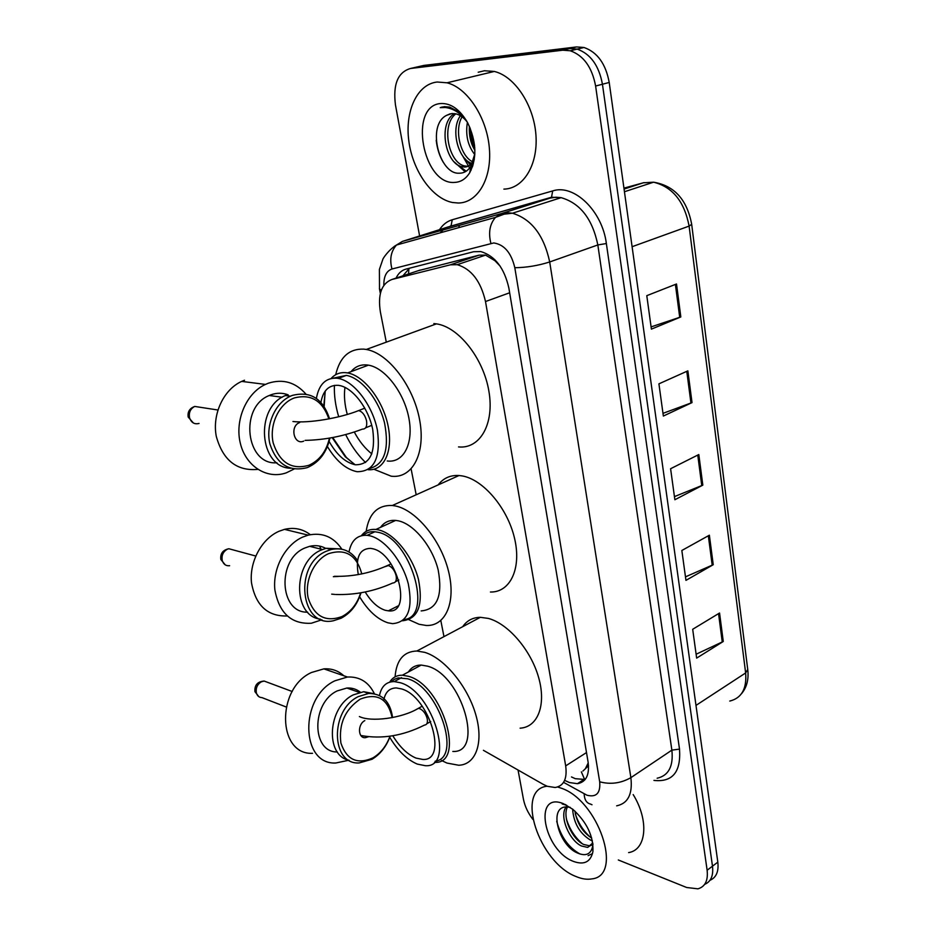 <?xml version="1.0" encoding="UTF-8"?>
<svg xmlns="http://www.w3.org/2000/svg" width="936" height="936" viewBox="0 0 936 936"><rect width="100%" height="100%" fill="white"/><g stroke="black" fill="none" stroke-linecap="round" stroke-linejoin="round"><path stroke-width="1.4" d="M483.409 750.309L543.278 784.391L547.338 786.31L555.188 787.504C563.858 785.947 567.356 778.74 565.683 765.882L485.503 301.532C480.811 281.268 471.393 268.983 457.259 264.677L450.345 264.829L391.856 279.501C381.525 283.573 377.688 294.384 380.367 311.91L386.287 342.166M500.21 266.21L494.91 260.688L485.585 255.119L479.068 255.165L418.216 270.703M582.906 771.053L588.522 765.753M588.217 762.887L585.316 768.854M411.126 468.971L416.181 494.781M440.821 620.556L443.968 636.62M565.555 780.788L569.392 782.543L577.453 783.689C586.135 782.04 589.68 774.868 588.112 762.185L508.868 288.077C504.317 267.977 494.945 255.809 480.765 251.562L473.604 251.737L405.92 269.123C401.638 270.293 398.35 273.289 396.068 278.097M585.164 779.477L575.324 778.693L571.486 776.95M532.806 819.316C527.927 812.857 524.792 806.118 523.411 799.098L518.053 770.035M419.609 235.966L395.448 104.879C392.874 84.334 397.882 72.201 410.495 68.48L562.805 50.193L570.27 50.766C583.619 55.517 592.067 67.275 595.612 86.03L707.125 870.246C708.236 880.53 705.171 886.72 697.94 888.837L686.638 887.492L618.31 859.973M414.484 67.567L423.903 65.415L576.541 46.94L584.017 47.49C597.355 52.182 605.756 63.835 609.219 82.462L717.818 862.138L712.483 866.186C713.548 875.651 710.939 881.7 704.668 884.344C710.939 881.7 713.548 875.651 712.483 866.186L602.445 84.24L712.483 866.186L707.125 870.246M576.541 46.94L569.708 48.555L577.173 49.117C590.511 53.843 598.935 65.543 602.445 84.24C598.935 65.543 590.511 53.843 577.173 49.117L569.708 48.555L417.222 66.936L569.708 48.555L562.805 50.193M402.913 275.816L409.5 268.199M474.564 145.384L470.059 127.869L474.564 145.384M474.763 147.689L469.299 127.39M676.506 283.982L646.788 295.671L651.397 329.133L680.823 316.941L676.506 283.982M651.082 326.898L680.823 316.941M687.866 370.855L658.921 383.842L663.355 416.052L692.02 402.609L687.866 370.855M662.98 413.349L692.02 402.609M719.55 613.01L692.687 629.284L696.653 658.113L723.271 641.476L719.55 613.01M696.115 654.241L723.271 641.476M709.371 535.205L681.841 550.485L685.959 580.367L713.232 564.712L709.371 535.205M685.468 576.857L713.232 564.712M698.818 454.545L670.597 468.725L674.868 499.742L702.819 485.14L698.818 454.545M674.435 496.618L702.819 485.14M717.818 862.138C718.86 871.568 716.251 877.617 709.979 880.285M557.634 787L560.582 787.96C598.174 799.566 623.996 876.014 591.774 878.904C587.048 879.758 581.806 878.962 576.073 876.541C538.832 862.571 514.964 789.539 547.104 786.217M633.181 794.57C649.28 820.579 646.507 849.876 628.629 852.602M567.45 806.937C561.939 817.362 572.434 839.405 583.713 844.483L589.867 845.863L592.979 844.553M566.046 806.961C558.956 816.449 569.521 840.68 581.513 846.004L587.656 847.396L592.769 842.973M574.891 811.067C577.021 823.212 582.625 832.209 591.704 838.071M572.598 809.113C573.698 823.048 579.583 833.321 590.277 839.955L592.383 840.809M570.211 807.335L566.982 806.937C547.946 806.036 558.628 844.822 576.904 852.755C585.503 856.627 590.745 854.533 592.64 846.46L592.874 843.664M573.429 861.401C543.582 850.333 532.713 791.072 563.332 803.65L572.785 809.266C586.942 822.217 593.646 836.339 592.909 851.631C590.628 862.009 584.134 865.262 573.429 861.401M566.046 804.983L562.15 803.919L566.771 805.346M575.301 813.852C578.308 823.13 583.374 830.969 590.499 837.357M566.444 819.164C569.486 828.886 574.739 837.041 582.18 843.64M556.721 821.293C560.816 836.737 568.62 847.665 580.156 854.077M588.1 855.644L592.5 853.632M565.473 804.574L564.876 804.41M361.378 535.696C364.958 531.016 369.79 528.934 375.898 529.472L378.483 529.893C393.974 533.192 412.437 555.797 418.427 579.267C423.446 605.136 418.135 618.977 402.503 620.767M421.177 610.915C437.206 609.441 442.868 595.799 438.188 569.989C432.467 546.589 413.946 523.996 398.268 520.814L395.671 520.416C389.247 519.925 384.205 522.23 380.542 527.342M363.156 535.357C366.362 532.525 370.282 531.332 374.926 531.765L377.465 532.186C410.413 537.393 434.093 617.397 403.872 619.585M349.011 552.006C351.316 540.341 357.376 534.784 367.169 535.322L369.708 535.755C384.708 539.031 402.632 561.226 408.342 584.052C413.104 609.207 407.827 622.393 392.535 623.645L387.832 622.791C377.383 619.281 367.988 610.623 359.635 596.817M358.289 574.587C355.423 557.575 359.459 548.835 370.387 548.356L372.399 548.695C397.449 553.211 412.788 614.414 388.335 610.834L385.234 610.284C377.851 607.862 371.183 601.778 365.215 592.008M366.151 531.391C368.913 513.536 377.653 504.902 392.348 505.498L395.284 505.943C415.97 509.886 440.751 539.791 448.449 570.96C456.382 602.164 445.606 626.512 426.149 625.459L419.082 624.277L408.845 619.69M438.165 484.895C443.325 478.144 450.274 475.02 459.014 475.523L461.986 475.886C482.976 479.244 507.441 507.839 514.496 538.106C521.797 568.398 510.249 592.523 490.441 592.02M333.356 576.693L338.411 576.436M310.284 534.667C302.714 528.899 294.115 527.132 284.497 529.366L279.08 531.238C261.752 538.668 249.268 561.705 251.48 582.683C255.633 605.452 267.532 616.543 287.176 615.97M321.902 619.772L311.349 623.236C291.412 624.324 279.256 613.232 274.88 589.961C272.516 568.515 285.176 544.717 302.761 537.053L308.225 535.135C322.417 532.151 333.625 536.843 341.862 549.21M361.787 573.908C356.616 554.978 345.466 548.262 328.349 553.749C313.876 560.219 304.27 581.291 308.236 598.244C314.356 616.426 325.634 622.522 342.073 616.52C350.988 611.781 357.189 603.895 360.652 592.862M357.564 560.57C351.058 550.906 342.26 547.221 331.18 549.514L326.442 551.199C293.202 564.443 300.222 628.559 333.508 620.72L341.113 618.228C350.696 613.127 357.318 604.656 360.992 592.804M307.663 612.156C279.127 613.314 276.728 558.921 305.183 547.876L309.676 546.32C315.444 544.974 320.791 545.665 325.74 548.391M340.224 548.929L326.196 548.274L321.457 549.947C292.839 561.12 292.207 615.97 320.358 619.164M320.978 549.163L319.562 546.074M435.217 761.179C462.127 758.347 438.551 686.919 407.616 678.764L398.163 677.921L394.395 679.302L391.26 681.782M389.739 737.334C397.847 750.766 407.031 759.681 417.269 764.08L425.318 765.707C455.633 768.023 433.087 691.645 400.315 682.73L394.278 681.583C386.322 681.654 381.397 686.299 379.478 695.53M434.479 762.349C466.07 764.607 442.81 685.421 408.658 676.365L402.398 675.207C396.817 675.148 392.57 677.465 389.68 682.157M452.825 751.456C484.602 753.386 461.799 674.868 427.506 666.163L421.212 665.063C415.642 665.051 411.372 667.356 408.412 671.966M395.074 676.868C396.396 660.079 403.662 651.468 416.871 651.011L424.722 652.357C444.261 658.148 467.356 685.854 475.605 714.11C484.041 742.388 475.991 764.829 458.663 765.238L446.987 763.074L441.394 760.465M462.712 626.675C466.877 620.58 472.762 617.456 480.344 617.315L488.323 618.415C508.096 623.552 530.923 650.029 538.621 677.477C546.519 704.96 537.79 727.225 520.124 728.173M392.816 735.79C399.707 747.022 407.441 754.451 416.017 758.09L422.733 759.435C448.519 761.424 429.46 696.653 401.614 688.943L396.349 687.937C389.376 688.042 385.152 692.254 383.69 700.573M368.421 736.772L365.297 737.697C357.868 738.387 357.47 724.218 364.829 720.615M343.816 675.769C338.247 670.667 331.59 668.374 323.868 668.866L311.395 672.528C276.085 688.416 277.419 755.048 312.53 753.316M348.882 760.219L335.825 763.004C300.514 764.969 299.344 697.144 334.912 680.8L347.455 677.02C359.705 676.494 368.69 682.075 374.412 693.775M392.137 717.631C387.878 698.677 377.208 692.523 360.138 699.169C344.986 709.511 338.575 724.136 340.891 743.032C346.636 759.868 357.33 764.806 372.973 757.856C380.765 753.152 386.439 745.945 389.984 736.222M392.582 717.549C390.253 701.579 382.274 693.553 368.62 693.447L358.277 696.618C329.823 710.096 330.829 764.899 359.167 762.934L372.001 759.283C380.32 754.264 386.369 746.565 390.148 736.199M337.358 751.971C311.536 752.567 311.173 703.03 337.171 690.92L346.87 688.03C351.971 687.726 356.476 689.118 360.36 692.207M374.575 693.81L363.683 691.704L353.34 694.851C327.729 706.914 324.71 755.738 349.105 760.278M352.486 690.019L351.901 688.299M369.837 468.409C384.556 464.338 389.47 449.233 384.579 423.119C378.823 399.532 361.355 377.922 346.343 375.394L333.345 378.144M327.413 446.542C336.036 460.746 345.676 469.076 356.335 471.545L357.271 471.709C374.213 471.568 380.929 457.774 377.43 430.314C372.645 405.393 354.136 381.092 338.259 378.413L336.89 378.202C325.775 377.617 318.942 384.357 316.38 398.42M368.012 469.685C383.76 471.276 393.389 451.456 388.077 425.845C382.964 400.269 363.952 375.652 347.584 372.938L346.098 372.715C340.072 372.142 335.076 374.061 331.122 378.472M387.247 460.98C403.404 463.25 413.829 443.804 408.892 418.181C404.176 392.594 385.047 367.778 368.421 365.157L366.924 364.958C360.442 364.396 355.154 366.62 351.058 371.639M335.708 374.716C339.815 357.154 349.163 348.625 363.741 349.128L366.269 349.467C388.206 353.059 413.466 385.948 419.609 419.773C426.032 453.644 412.214 478.998 391.131 476.178L373.909 469.24M433.848 323.587L436.422 323.868C458.663 326.945 483.514 358.441 488.908 391.26C494.594 424.102 479.922 449.163 458.523 446.917M328.805 440.844C336.352 454.416 345.056 462.361 354.896 464.689L355.551 464.794C370.024 464.689 375.745 452.942 372.727 429.554C368.644 408.365 352.907 387.738 339.394 385.503L338.376 385.339C328.442 384.825 322.534 391.049 320.65 404.024M365.602 462.524L364.198 461.155M363.94 460.886C356.827 453.632 350.743 444.881 345.676 434.596M338.703 416.766C335.462 405.838 334.035 395.378 334.409 385.375M344.951 387.352C343.851 395.706 344.635 404.738 347.291 414.461M354.299 432.058C359.213 441.23 365.063 448.508 371.826 453.89M325.143 391.201L324.16 406.423M332.736 437.533L346.367 457.47L354.908 464.677M325.283 390.991L323.774 405.861M332.175 437.638L345.244 456.733L355.001 464.642M244.53 380.227L241.675 381.397C223.552 389.516 211.981 414.391 216.298 436.41C222.92 460.243 236.761 471.241 257.809 469.404M294.115 469.041L286.264 472.844C267.169 479.606 245.899 466.491 240.365 443.418C234.585 420.428 246.332 393.085 265.461 384.415L268.351 383.21C282.988 378.635 295.507 382.251 305.885 394.056M328.887 418.895C322.499 400.666 310.963 393.682 294.278 397.952C279.033 403.486 268.983 424.862 273.23 443.056C279.77 462.747 291.693 470.141 308.997 465.25C319.609 460.36 326.418 451.316 329.425 438.13M329.53 418.766C322.967 398.654 310.565 390.862 292.325 395.413L290.417 396.197C274.95 403.112 265.344 425.33 269.919 444.027C276.717 464.186 289.037 472.083 306.879 467.719L308.061 467.263C319.469 461.986 326.758 452.24 329.917 438.048M276.939 462.758C246.028 465.637 238.937 407.195 269.264 395.495L270.949 394.805C276.834 392.699 282.578 392.722 288.206 394.863M287.317 394.746L285.41 395.53C254.428 407.64 259.155 467.672 290.663 468.269M303.72 441.113L303.709 441.125C293.998 445.513 289.54 426.325 299.461 422.639L299.66 422.557M437.17 82.017L447.01 82.801C467.474 87.832 486.931 117.702 489.364 148.227C491.997 178.799 477.571 202.901 458.324 203.018L452.521 202.504C432.245 198.607 412.881 171.229 408.88 141.394C404.668 111.559 416.988 84.146 437.17 82.017M478.214 72.236L484.392 70.762L494.29 71.452C514.812 76.237 533.941 105.3 535.942 135.158C538.141 165.052 523.282 188.815 503.884 189.119M450.216 113.794L446.589 115.35L451.912 113.513L455.844 113.829C440.575 125.272 448.882 162.887 464.502 165.918L467.345 166.257L473.382 163.894M454.358 113.56C437.603 123.634 445.524 163.554 461.776 166.69L464.607 167.041C468.737 166.924 471.966 164.42 474.295 159.541M462.045 116.836C453.913 130.701 460.816 156.85 473.008 161.94M460.407 115.736C450.181 129.788 458.406 159.822 471.943 163.379M469.381 126.301C468.866 135.498 470.691 143.489 474.88 150.298M467.392 122.323C465.367 135.03 467.836 145.805 474.809 154.627M455.844 113.829C459.962 114.871 463.741 117.585 467.193 121.972M446.589 115.35C426.278 125.237 439.452 174.353 458.932 173.207C463.776 173.335 467.743 171.054 470.831 166.374L474.856 153.738M454.72 182.403C422.756 185.492 408.037 105.242 440.926 103.522C451.187 103.159 460.114 109.641 467.731 122.944C476.471 141.605 477.149 158.184 469.743 172.704C465.871 178.87 460.863 182.099 454.72 182.403M466.034 119.995L458.886 111.946L449.678 107.09L444.378 106.657L440.212 107.652L445.302 107.5C453.34 108.436 460.535 113.069 466.865 121.399M471.124 170.141L470.363 169.112M469.615 168.071L462.489 155.598M464.888 158.582L470.352 164.923M470.948 165.45L472.54 166.69M454.416 162.08L465.157 171.814M469.369 162.22L471.241 164.128M472.06 164.865L472.902 165.567M458.78 165.485L466.14 171.241M436.223 140.295C437.182 148.847 439.569 156.23 443.371 162.443M442.19 107.02L440.212 107.652M494.734 259.553L494.91 260.688M581.373 771.861L584.801 779.91M408.915 268.562L408.505 273.944M586.498 752.567L565.683 765.882M420.089 270.083L391.856 279.501M479.068 255.165L450.345 264.829M509.652 292.781L485.503 301.532M563.566 782.356L586.93 795.202C596.361 797.624 600.608 793.155 599.695 781.794L514.812 267.708C511.267 252.79 504.247 244.53 493.74 242.951L391.985 269.006C386.439 270.925 383.725 276.366 383.83 285.316M394.337 246.344L402.433 241.394L501.579 213.537L507.289 212.729L512.46 213.221C531.519 219.071 543.933 235.322 549.701 261.963L630.876 777.652C632.759 794.044 628.021 803.439 616.66 805.837M439.51 229.671C442.845 224.605 447.092 221.294 452.24 219.761L552.685 190.921C573.943 183.655 602.339 210.916 606.364 243.535L679.513 749.116L671.872 750.145L630.876 777.652C620.872 783.315 610.471 784.696 599.695 781.794M514.812 267.708C526.383 267.591 538.013 265.672 549.701 261.963L597.835 244.951C592.441 218.954 580.215 203.182 561.132 197.66L555.949 197.227L550.181 198.081L501.579 213.537L495.495 217.386C489.762 224.032 488.229 232.666 490.885 243.301M679.513 749.116C681.115 771.966 672.598 782.391 653.948 780.413M657.142 778.237C668.62 775.64 673.534 766.268 671.872 750.145L597.835 244.951L606.364 243.535M595.612 86.03L609.219 82.462M410.495 68.48L417.222 66.936M552.685 190.921L551.526 197.25L561.132 197.66L512.46 213.221L504.118 214.18L495.495 217.386L396.513 245.021L402.433 241.394L448.73 226.758M446.027 227.612L551.526 197.25L449.783 226.43L451.105 225.634L452.24 219.761M443.056 229.975L440.201 232.818M381.385 290.055L379.513 289.095L379.396 269.404L382.859 259.319C382.66 258.944 388.545 249.736 396.513 245.021C390.944 251.234 389.423 259.225 391.985 269.006M380.355 293.436L379.419 288.604M584.146 793.903C584.427 799.695 586.544 803.088 590.487 804.071L591.997 804.749M578.916 783.444L578.331 783.116M459.307 225.412L458.839 227.624M559.892 197.461L559.786 198.093M643.98 182.625L623.938 188.124M624.441 191.74L653.574 182.192C674.353 185.667 687.059 199.707 691.681 224.301L689.107 226.102C684.38 201.509 672.528 186.872 653.574 182.192L643.36 182.789L624.078 189.084M729.776 701.064C741.605 698.139 746.905 688.767 745.641 672.949L747.735 669.474L691.704 224.511M695.986 705.405L745.641 672.949L689.107 226.102L632.104 246.706M697.765 455.071L701.766 485.62M708.341 535.778L712.202 565.227M718.544 613.618L722.264 642.014M686.79 371.346L690.943 403.053M675.394 284.415L679.712 317.351M335.825 594.489C355.352 595.097 374.318 591.271 392.722 583.011C395.706 582.859 396.852 580.437 396.139 575.769C394.7 570.387 392.114 566.982 388.393 565.543L384.918 566.713M234.164 550.181L228.852 548.742L227.401 549.198C223.177 551.573 221.446 555.294 222.195 560.36C223.423 564.291 225.904 566.081 229.624 565.718M360.84 735.485C381.701 739.358 402.913 735.895 424.464 725.096C426.945 724.827 427.869 722.744 427.249 718.836C425.88 713.782 423.365 710.377 419.691 708.634L418.31 708.376L415.958 709.652M268 682.484L264.163 681.057L261.331 681.806C257.318 684.345 255.645 688.018 256.347 692.815C257.236 695.881 259.108 697.484 261.975 697.624L286.147 706.972M305.136 440.376C324.511 439.978 343.594 436.235 362.396 429.121C365.929 429.121 367.31 426.325 366.526 420.732C365.028 415.093 362.407 411.7 358.675 410.576L355.481 411.781M201.556 407.488L194.746 406.435C190.453 408.669 188.709 412.402 189.517 417.655C191.236 422.662 194.407 424.593 199.04 423.435M474.88 149.971L469.416 133.544M485.585 255.119L457.259 264.677M583.397 779.805L577.453 783.689M570.27 50.766L584.017 47.49M747.805 670C748.823 679.676 746.682 687.621 741.406 693.822M587.656 847.396L589.867 845.863M592.64 846.46L592.909 851.631M392.348 505.498L459.014 475.523M388.335 610.834L398.116 605.92M367.169 535.322L374.926 531.765M375.898 529.472L395.671 520.416M334.971 594.442L331.695 594.138M255.715 556.019L228.852 548.742C222.85 549.994 220.171 553.562 220.826 559.459L225.272 564.876M398.806 580.027L395.53 581.63M390.991 563.858L387.703 565.438C370.457 573.171 352.673 576.787 334.363 576.307M284.497 529.366L308.225 535.135M309.676 546.32L322.429 549.526M326.196 548.274L331.18 549.514M416.871 651.011L480.344 617.315M421.212 665.063L402.398 675.207M401.556 677.641L394.278 681.583M292.231 691.517L264.163 681.057C257.494 681.595 254.416 685.129 254.943 691.657L258.827 696.653M430.712 721.527L426.828 723.739M422.195 706.189L418.31 708.376C401.872 718.38 370.867 722.311 359.389 716.543M323.868 668.866L347.455 677.02M346.87 688.03L359.342 692.453M363.683 691.704L368.62 693.447M346.343 375.394L338.259 378.413M368.421 365.157L347.584 372.938M366.269 349.467L436.422 323.868M345.244 456.733L346.367 457.47M217.877 410.003L194.746 406.435C189.634 408.295 187.446 411.828 188.171 417.035L193.413 423.025M364.829 408.143L358.675 410.576C339.651 418.24 308.506 423.4 292.945 421.516M371.756 425.342L365.625 427.822M241.675 381.397L265.461 384.415M269.264 395.495L282.181 397.25M285.41 395.53L290.417 396.197M447.01 82.801L494.29 71.452M461.776 166.69L464.502 165.918M470.831 166.374L469.743 172.704"/></g></svg>
